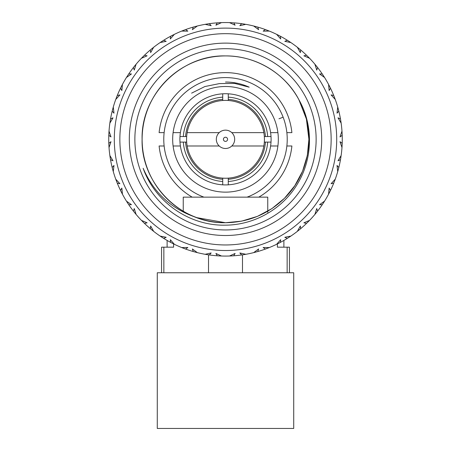 <?xml version="1.0" encoding="UTF-8"?>
<svg xmlns="http://www.w3.org/2000/svg" width="451" height="451" viewBox="0 0 451 451"><rect width="100%" height="100%" fill="white"/><g stroke="black" fill="none" stroke-linecap="round" stroke-linejoin="round"><path stroke-width="0.68" d="M185.564 142.093L186.68 142.093A38.921 38.921 0 0 0 225.5 178.235A38.921 38.921 0 0 1 222.721 178.139L222.721 179.256A40.032 40.032 0 0 1 185.564 142.093L179.988 142.093A45.596 45.596 0 0 1 228.279 93.808A45.596 45.596 0 0 0 222.721 93.808L222.721 100.494A38.921 38.921 0 0 0 186.68 142.093A38.921 38.921 0 0 1 186.68 136.535L179.988 136.535A45.596 45.596 0 0 0 222.721 184.825L222.721 181.482A42.259 42.259 0 0 1 183.331 142.093M228.279 99.378L228.279 100.494A38.921 38.921 0 0 0 222.721 100.494A38.921 38.921 0 0 1 264.32 136.535L265.436 136.535A40.032 40.032 0 0 0 228.279 99.378L228.279 97.151A42.259 42.259 0 0 1 267.668 136.535L265.436 136.535M225.5 184.91A45.596 45.596 0 0 0 228.279 184.825A45.596 45.596 0 0 1 222.721 184.825A45.596 45.596 0 0 0 225.5 184.91M267.668 136.535L271.012 136.535A45.596 45.596 0 0 1 271.012 142.093A45.596 45.596 0 0 0 228.279 93.808L228.279 97.151M271.012 142.093A45.596 45.596 0 0 1 228.279 184.825L228.279 178.139A38.921 38.921 0 0 0 264.32 142.093L271.012 142.093M222.721 97.151A42.259 42.259 0 0 0 183.331 136.535M185.564 136.535A40.032 40.032 0 0 1 222.721 99.378M222.721 179.256L222.721 181.482M228.279 181.482A42.259 42.259 0 0 0 267.668 142.093M265.436 142.093A40.032 40.032 0 0 1 228.279 179.256M264.32 136.535A38.921 38.921 0 0 1 264.32 142.093A38.921 38.921 0 0 0 264.32 136.535M228.279 178.139A38.921 38.921 0 0 1 225.5 178.235A38.921 38.921 0 0 0 228.279 178.139M247.069 197.143A61.719 61.719 0 0 0 225.5 77.595A61.719 61.719 0 0 0 203.931 197.143M225.5 82.043A57.271 57.271 0 0 1 249.189 87.173L234.599 83.401L219.445 83.598L204.861 86.547L191.613 93.143M282.602 117.395L278.966 118.793M223.42 139.314A2.08 2.08 0 0 1 225.5 137.234A2.08 2.08 0 0 1 227.58 139.314A2.08 2.08 0 0 1 225.5 141.394A2.08 2.08 0 0 1 223.42 139.314M216.328 139.314A9.172 9.172 0 0 1 225.5 130.142A9.172 9.172 0 0 1 234.672 139.314A9.172 9.172 0 0 1 225.5 148.492A9.172 9.172 0 0 1 216.328 139.314M172.677 139.314A52.823 52.823 0 0 1 225.5 86.491A52.823 52.823 0 0 1 278.323 139.314A52.823 52.823 0 0 1 225.5 192.137A52.823 52.823 0 0 1 172.677 139.314M173.099 132.645L180.394 132.645L173.099 132.645M187.154 132.645L219.203 132.645L187.154 132.645M231.797 132.645L263.846 132.645L231.797 132.645M270.606 132.645L277.901 132.645L270.606 132.645M277.901 145.989L270.606 145.989L277.901 145.989M263.846 145.989L231.797 145.989L263.846 145.989M219.203 145.989L187.154 145.989L219.203 145.989M180.394 145.989L173.099 145.989L180.394 145.989M286.859 145.989L291.887 145.989A66.725 66.725 0 0 1 258.789 197.143M192.211 197.143A66.725 66.725 0 0 1 159.113 145.989L164.141 145.989M164.141 132.645L159.113 132.645A66.725 66.725 0 0 1 291.887 132.645L286.859 132.645M219.857 22.685L221.497 22.618A116.764 116.764 0 0 1 229.503 22.618L235.095 25.177L233.736 22.843A116.764 116.764 0 0 1 241.657 23.672L239.842 25.673L245.846 24.337A116.764 116.764 0 0 1 253.676 26L258.62 29.665L257.775 27.099A116.764 116.764 0 0 1 265.351 29.557L263.159 31.142L269.309 31.08A116.764 116.764 0 0 1 276.621 34.338L280.691 38.949L280.398 36.26A116.764 116.764 0 0 1 287.298 40.246L284.823 41.334L290.856 42.552A116.764 116.764 0 0 1 297.333 47.259L300.355 52.615L300.625 49.926A116.764 116.764 0 0 1 306.545 55.259L303.901 55.811L309.544 58.258A116.764 116.764 0 0 1 314.899 64.205L316.743 70.074L317.572 67.503A116.764 116.764 0 0 1 322.251 73.941L319.55 73.936L324.562 77.499A116.764 116.764 0 0 1 328.565 84.433L329.145 90.555L330.487 88.21A116.764 116.764 0 0 1 333.729 95.488L331.085 94.919L335.251 99.445A116.764 116.764 0 0 1 337.72 107.062L337.015 113.173L338.819 111.16A116.764 116.764 0 0 1 340.477 118.946L338.013 117.841L341.142 123.134A116.764 116.764 0 0 1 341.976 131.1L340.015 136.929L342.196 135.334A116.764 116.764 0 0 1 342.196 143.3L340.015 141.704L341.976 147.533A116.764 116.764 0 0 1 341.142 155.494L338.013 160.793L340.477 159.682A116.764 116.764 0 0 1 338.819 167.473L337.015 165.461L337.72 171.572A116.764 116.764 0 0 1 335.251 179.182L331.085 183.715L333.729 183.145A116.764 116.764 0 0 1 330.487 190.418L329.145 188.073L328.565 194.195A116.764 116.764 0 0 1 324.562 201.129L319.55 204.698L322.251 204.686A116.764 116.764 0 0 1 317.572 211.13L316.743 208.559L314.899 214.428A116.764 116.764 0 0 1 309.544 220.376L303.901 222.822L306.545 223.375A116.764 116.764 0 0 1 300.625 228.702L300.355 226.013L297.333 231.374A116.764 116.764 0 0 1 290.856 236.076L284.823 237.299L287.298 238.387A116.764 116.764 0 0 1 280.398 242.367L280.691 239.684L276.621 244.295A116.764 116.764 0 0 1 269.309 247.554L263.159 247.492L265.351 249.07A116.764 116.764 0 0 1 257.775 251.534L258.62 248.963L253.676 252.628A116.764 116.764 0 0 1 245.846 254.296L239.842 252.955L241.657 254.956A116.764 116.764 0 0 1 233.736 255.79L235.095 253.456L229.503 256.01A116.764 116.764 0 0 1 221.497 256.01L217.901 255.835M219.192 22.719L218.87 22.736M225.5 28.109A111.205 111.205 0 0 1 336.705 139.314A111.205 111.205 0 0 1 225.5 250.519A111.205 111.205 0 0 1 114.295 139.314A111.205 111.205 0 0 1 225.5 28.109A111.205 111.205 0 0 1 336.705 139.314A111.205 111.205 0 0 1 225.5 250.519M225.5 235.507A96.193 96.193 0 0 1 129.307 139.314A96.193 96.193 0 0 1 225.5 43.121A96.193 96.193 0 0 1 321.693 139.314A96.193 96.193 0 0 1 225.5 235.507M225.5 48.685A90.634 90.634 0 0 0 134.866 139.314A90.634 90.634 0 0 0 225.5 229.948A90.634 90.634 0 0 0 316.134 139.314A90.634 90.634 0 0 0 225.5 48.685M196.895 217.658C171.6 209.241 153.684 192.78 143.142 168.262C155.127 202.251 189.595 226.081 225.5 225.156C254.714 225.015 283.234 208.593 297.874 183.196C312.87 158.115 313.445 125.136 298.85 99.615C285.122 73.214 255.362 55.614 225.5 55.913C180.958 54.746 140.926 94.778 142.093 139.314C140.926 183.856 180.958 223.888 225.5 222.721C215.854 222.738 206.316 221.052 196.895 217.658A83.407 83.407 0 0 1 225.5 55.913A83.407 83.407 0 0 1 298.85 99.615L306.398 119.019L308.907 139.314L307.334 155.432L302.553 171.233L294.757 185.784L284.474 198.293L271.97 208.576L257.42 216.373L241.618 221.148L225.5 222.721L196.895 217.658L225.5 222.721C248.383 222.354 268.041 214.214 284.474 198.293C310.125 173.161 316.641 131.264 298.85 99.615L306.398 119.019L308.907 139.314L307.334 155.432L302.553 171.233L294.757 185.784L284.474 198.293L271.97 208.576L257.42 216.373L241.618 221.148L225.5 222.721L241.618 221.148L257.42 216.373L271.97 208.576L284.474 198.293L294.757 185.784L302.553 171.233L307.334 155.432L308.907 139.314L306.398 119.019L298.85 99.615L306.398 119.019L308.907 139.314L307.334 155.432L302.553 171.233L294.757 185.784L284.474 198.293L271.97 208.576L257.42 216.373L241.618 221.148L225.5 222.721M225.517 222.721L241.623 221.148L257.425 216.367L271.97 208.571L284.474 198.293L294.757 185.784L302.553 171.233L307.334 155.432L308.907 139.314L306.398 119.019L298.85 99.615L306.398 119.019L308.907 139.314L307.334 155.432L302.553 171.233L294.757 185.784L284.474 198.293L271.97 208.571L257.425 216.367L241.623 221.148L225.517 222.721L241.623 221.148L257.425 216.367L271.97 208.571L284.474 198.293L294.757 185.784L302.553 171.233L307.334 155.432L308.907 139.314L306.398 119.019L298.85 99.615M110.489 159.496L110.416 159.079M110.388 158.899L109.971 156.266M109.881 155.634L109.858 155.494A116.764 116.764 0 0 1 109.024 147.533L110.985 141.704L108.804 143.3L108.995 147.161M117.204 182.971L117.006 182.486L117.271 183.145L119.915 183.715L115.749 179.182A116.764 116.764 0 0 1 113.28 171.572L112.44 168.499M116.972 182.407L116.02 179.915M115.8 179.318L116.91 182.232M127.317 202.516L128.456 204.252M142.601 221.548L143.576 222.518M143.548 222.49L143.192 222.14M196.619 252.453L196.337 252.38M193.321 251.557L193.84 251.709M287.535 40.393L287.828 40.579M287.969 40.669L290.207 42.123M290.737 42.473L287.744 40.522M267.781 30.476L266.028 29.811M266.096 29.834L268.587 30.792M266.986 30.166L267.274 30.279M244.228 24.061L242.875 23.852M242.914 23.858L243.405 23.931M208.785 23.751L207.787 23.903M209.298 23.677L209.343 23.672A116.764 116.764 0 0 1 217.264 22.843L219.31 22.713M241.657 23.672L242.176 23.745M242.446 23.785L245.085 24.202M242.61 23.813L242.971 23.864M243.303 23.914L243.692 23.976M243.923 24.01L244.245 24.066M265.611 29.653L266.011 29.805M241.933 23.711L242.356 23.773M221.356 22.623L217.872 22.798M218.059 22.787L220.719 22.646M195.655 26.429L195.204 26.547M196.495 26.209L196.811 26.13M163.662 40.269L163.702 40.246A116.764 116.764 0 0 1 170.602 36.26L172.164 35.443M185.609 29.574L185.649 29.557A116.764 116.764 0 0 1 193.225 27.099L193.817 26.93M194.274 26.801L194.809 26.654M195.238 26.541L195.666 26.423M217.54 22.821L217.968 22.792M193.496 27.021L194.776 26.665M195.39 26.502L196.749 26.147M197.188 26.034L197.324 26A116.764 116.764 0 0 1 205.154 24.337L208.294 23.824M172.908 35.065L171.064 36.018M171.566 35.753L172.056 35.499M152.382 48.274L151.147 49.283M151.35 49.12L151.733 48.804M144.421 55.287L144.455 55.259A116.764 116.764 0 0 1 150.375 49.926L150.775 49.593M150.984 49.418L153.058 47.738M170.844 36.131L172.028 35.516M172.592 35.223L173.68 34.676M174.255 34.394L174.379 34.338A116.764 116.764 0 0 1 181.691 31.08L187.841 31.142L185.649 29.557L181.691 31.08L185.276 29.698M153.56 47.344L153.667 47.259A116.764 116.764 0 0 1 160.144 42.552L163.702 40.246L160.144 42.552L166.177 41.334L163.702 40.246L162.896 40.753M128.727 73.981L128.749 73.941A116.764 116.764 0 0 1 133.428 67.503L133.755 67.086M133.812 67.019L133.541 67.357M135.001 65.53L133.428 67.503L134.257 70.074L136.101 64.205A116.764 116.764 0 0 1 141.456 58.258L147.099 55.811L144.455 55.259L141.456 58.258L143.768 55.924M133.964 66.827L135.717 64.662M120.631 87.962L121.364 86.496M121.511 86.203L122.074 85.121M122.368 84.557L122.435 84.433A116.764 116.764 0 0 1 126.438 77.499L128.157 74.827M108.804 143.395L108.804 143.3A116.764 116.764 0 0 1 108.804 135.334L110.985 136.929L109.024 131.1A116.764 116.764 0 0 1 109.858 123.134L112.987 117.841L110.523 118.946L109.858 123.134L110.337 120.045M110.382 119.774L110.456 119.34M110.518 118.991L110.523 118.946A116.764 116.764 0 0 1 112.181 111.16L113.985 113.173L113.28 107.062L112.31 110.647M112.417 110.224L112.181 111.16M112.756 108.945L113.28 107.062A116.764 116.764 0 0 1 115.749 99.445L119.915 94.919L117.271 95.488L115.749 99.445L117.125 95.854M121.37 86.479L121.229 86.767M128.067 74.962L126.438 77.499L131.45 73.936L128.749 73.941L128.394 74.477M134.037 66.731L133.428 67.503M121.855 90.555L122.435 84.433L120.513 88.21L121.855 90.555M117.254 95.527L117.271 95.488A116.764 116.764 0 0 1 120.513 88.21L121.296 86.631M117.063 96.012L116.679 96.988M116.527 97.365L116.324 97.912M112.66 109.283L112.581 109.599M128.434 74.409L127.859 75.283M127.633 75.627L126.635 77.183M126.528 77.358L127.317 76.118M150.375 49.926L150.645 52.615L153.667 47.259M144.049 55.648L143.3 56.381M142.956 56.73L141.456 58.258M163.223 40.545L162.343 41.103M161.999 41.329L160.144 42.552M170.602 36.26L170.309 38.949L174.379 34.338M208.435 23.802L205.154 24.337L211.158 25.673L209.343 23.672L208.103 23.852M193.225 27.099L192.38 29.665L197.324 26M185.124 29.755L184.138 30.121M183.839 30.234L181.691 31.08M142.601 57.085L141.473 58.235M161.509 41.644L160.167 42.535M207.342 23.971L205.154 24.337M217.264 22.843L215.905 25.177L221.497 22.618M243.574 23.959L243.252 23.909M257.73 27.088L256.754 26.812M256.591 26.767L257.391 26.992M266.27 29.896L265.351 29.557M233.173 22.804L229.503 22.618M185.051 29.777L184.752 29.89M184.267 30.07L183.918 30.206M183.861 30.228L183.45 30.386M183.219 30.476L181.719 31.068M163.702 40.246L163.161 40.584M162.98 40.697L162.664 40.9M184.465 29.997L183.997 30.178M207.449 23.954L207.015 24.021M206.772 24.061L205.182 24.331M256.856 26.84L253.676 26M288.127 40.765L287.298 40.246M309.448 58.156L307.063 55.761M276.621 34.338L278.611 35.325M279.902 35.995L279.011 35.533M267.161 30.234L266.862 30.121M233.099 22.798L232.784 22.775M231.143 22.685L229.531 22.618M209.247 23.689L208.706 23.762M208.091 23.858L207.595 23.931M232.891 22.787L232.513 22.759M255.266 26.406L253.704 26.006M300.197 49.565L299.205 48.753M299.137 48.697L297.333 47.259M322.798 74.759L322.544 74.381M306.748 55.45L307.052 55.749M307.492 56.183L309.003 57.7M288.369 40.923L289.029 41.345M289.491 41.644L290.856 42.552M266.535 29.997L267.003 30.178M268.52 30.764L268.807 30.877M308.18 56.86L309.544 58.258M322.409 74.173L322.645 74.533M322.73 74.657L324.151 76.845M324.489 77.38L322.251 73.941M334.09 96.396L333.926 95.973M335.2 99.316L333.729 95.488M340.798 120.857L340.747 120.535M333.83 95.747L333.982 96.114M334.028 96.226L334.98 98.718M322.955 74.996L323.384 75.655M323.514 75.853L324.562 77.499M306.545 55.259L307.424 56.116M307.452 56.144L307.808 56.493M334.676 97.912L335.251 99.445M340.522 119.222L340.584 119.554M340.612 119.735L341.035 122.407M341.119 122.999L340.567 119.464M341.988 147.392L342.179 143.824M338.577 168.426L338.69 167.981M338.34 169.345L338.419 169.035M342.191 143.576L342.174 143.925M342.168 144.094L342.027 146.761M340.9 121.516L341.142 123.134M334.197 96.666L334.377 97.128M317.222 67.058L316.422 66.055M340.477 118.946L340.77 120.688M342.14 144.72L342.112 145.352M342.078 145.899L341.976 147.533M338.752 167.744L338.656 168.127M338.628 168.246L337.934 170.822M337.76 171.436L338.819 167.473M330.064 191.28L330.256 190.891M328.632 194.077L330.487 190.418M330.369 190.672L330.177 191.055M330.138 191.134L328.926 193.513M338.385 169.164L338.306 169.463M338.165 169.993L337.72 171.572M342.191 143.446L342.151 144.529M342.146 144.562L342.123 145.064M338.509 168.702L338.38 169.181M337.957 170.749L337.872 171.053M329.326 192.746L328.565 194.195M317.036 211.807L315.401 213.83M314.99 214.321L317.245 211.542M299.876 229.333L300.225 229.04M297.44 231.29L300.625 228.702M279.535 242.83L279.936 242.615M278.684 243.264L278.972 243.117M300.016 229.215L297.942 230.895M315.999 213.103L314.899 214.428M329.929 191.557L329.704 192.002M317.572 211.13L316.811 212.094M316.788 212.128L316.472 212.517M298.68 230.303L297.333 231.374M280.156 242.503L279.806 242.683M279.699 242.739L277.32 243.952M276.745 244.233L280.398 242.367M256.833 251.799L257.273 251.675M253.812 252.599L257.775 251.534M231.808 255.909L232.13 255.892M257.504 251.607L257.093 251.726M256.675 251.844L254.432 252.442M278.092 243.568L276.621 244.295M299.65 229.514L299.267 229.83M322.566 204.218L323.271 203.147M306.951 222.98L307.667 222.275M279.276 242.959L278.836 243.19M256.557 251.878L255.796 252.081M255.266 252.222L253.676 252.628M233.46 255.807L233.128 255.83M232.941 255.847L230.281 255.982M229.644 256.01L233.218 255.824M205.29 254.319L209.343 254.956L211.158 252.955L205.154 254.296A116.764 116.764 0 0 1 197.324 252.628L192.38 248.963L193.225 251.534L194.144 251.793M184.707 248.726L185.158 248.89M183.839 248.394L184.138 248.512M209.067 254.916L208.644 254.86M208.554 254.843L205.915 254.426M231.994 255.903L231.69 255.92M231.245 255.942L231.651 255.92M231.143 255.942L229.503 256.01M254.505 252.425L254.201 252.498M233.736 255.79L231.915 255.903M219.857 255.942L221.497 256.01L215.905 253.456L217.264 255.79A116.764 116.764 0 0 1 209.343 254.956L208.824 254.883M207.657 254.708L207.308 254.657M206.772 254.567L205.154 254.296M185.389 248.975L184.989 248.828M184.904 248.8L182.243 247.774M181.821 247.605L181.691 247.554A116.764 116.764 0 0 1 174.379 244.295L171.583 242.886M162.873 237.869L163.702 238.387L166.177 237.299L160.144 236.076L163.256 238.111M160.263 236.155L160.144 236.076A116.764 116.764 0 0 1 153.667 231.374L150.645 226.013L150.375 228.702L151.108 229.317M163.465 238.241L163.172 238.055M163.031 237.965L160.793 236.51M184.014 248.462L183.726 248.354M183.219 248.157L185.649 249.07L187.841 247.492L181.691 247.554M209.343 254.956L208.125 254.781M208.086 254.776L207.595 254.702M205.994 254.443L205.684 254.387M220.849 255.988L220.483 255.976M220.443 255.971L220.133 255.959M184.465 248.631L183.997 248.456M162.631 237.711L161.971 237.288M161.774 237.158L160.144 236.076M150.409 228.73L150.375 228.702A116.764 116.764 0 0 1 144.455 223.375L144.078 223.008M144.252 223.183L143.948 222.884M143.835 222.777L141.997 220.934M141.552 220.477L141.456 220.376A116.764 116.764 0 0 1 136.101 214.428L134.122 212.004M128.642 204.529L128.355 204.1M128.27 203.976L126.849 201.789M126.511 201.247L126.438 201.129A116.764 116.764 0 0 1 122.435 194.195L121.855 188.073L120.513 190.418L122.435 194.195L121.003 191.416M128.202 203.875L128.749 204.686L131.45 204.698L126.438 201.129M116.561 181.347L116.679 181.646M112.987 160.793L109.858 155.494L110.523 159.682L112.987 160.793M112.384 168.285L113.28 171.572L113.985 165.461L112.181 167.473A116.764 116.764 0 0 1 110.523 159.682L110.433 159.169M112.192 167.518L112.338 168.093M120.879 191.173L120.688 190.779M120.53 190.457L120.513 190.418A116.764 116.764 0 0 1 117.271 183.145M120.761 190.925L122.435 194.195M150.673 228.956L151.232 229.418M152.382 230.354L153.644 231.357M170.636 242.39L171.166 242.672M171.352 242.768L171.684 242.942M194.37 251.855L194.691 251.946M245.135 254.42L244.848 254.465M244.808 254.471L244.493 254.527M243.219 254.73L244.025 254.601M241.753 254.945L242.294 254.866M218.447 255.869L219.023 255.903M193.609 251.641L194.409 251.867M171.098 242.632L174.379 244.295L170.309 239.684L170.602 242.367L171.448 242.818M172.908 243.568L174.351 244.284M133.457 211.164L134.189 212.094M133.778 211.575L136.101 214.428L134.257 208.559L133.428 211.13L136.101 214.428M134.02 211.88L133.428 211.13A116.764 116.764 0 0 1 128.749 204.686M144.455 223.375L147.099 222.822L141.456 220.376M151.316 229.486L150.679 228.961M150.803 229.063L153.667 231.374M195.734 252.222L197.296 252.622M218.109 255.847L218.487 255.869M307.926 222.022L307.345 222.597M242.491 272.765L242.491 254.838L242.875 254.781M217.264 255.79L218.216 255.852M218.786 255.886L219.107 255.909M174.379 244.295L171.341 242.762M170.602 242.367A116.764 116.764 0 0 1 163.702 238.387M193.27 251.545L194.246 251.821M193.597 251.641L193.225 251.534A116.764 116.764 0 0 1 185.649 249.07M193.767 251.686L197.324 252.628M207.426 254.674L207.748 254.725M241.702 254.95L242.762 254.798M244.228 254.567L245.818 254.302M265.391 249.059L265.949 248.851M266.146 248.777L266.502 248.648M322.843 203.801L322.606 204.156M333.763 183.055L333.965 182.548M287.338 238.365L287.839 238.049M265.351 249.07L266.248 248.743M267.781 248.157L269.281 247.565M245.479 254.358L242.052 254.9M255.914 252.053L256.224 251.968M287.298 238.387L288.24 237.795M289.491 236.989L290.833 236.093M306.579 223.346L307.007 222.929M341.035 156.215L340.995 156.497M340.99 156.536L340.945 156.818M342.027 131.822L342.044 132.109M342.044 132.149L342.067 132.47M342.157 134.33L342.174 134.612M342.196 135.238L342.174 134.697M342.14 144.748L342.151 144.438M322.273 204.653L322.933 203.666M308.399 221.548L309.527 220.398M269.309 247.554L265.724 248.935M287.777 238.089L290.856 236.076M322.251 204.686L322.781 203.891M323.683 202.516L324.545 201.157M334.044 182.351L334.185 182.001M340.719 120.378L340.668 120.073M338.227 108.883L338.43 109.632M330.019 87.257L330.239 87.708M334.264 96.835L334.152 96.548M340.9 157.117L340.584 159.051M340.623 158.842L340.685 158.476M333.746 183.1L334.084 182.255M333.937 182.621L334.14 182.108M334.676 180.721L335.24 179.21M306.545 223.375L309.544 220.376M323.322 203.074L324.562 201.129M329.63 192.149L329.771 191.861M340.477 159.682L340.64 158.741M342.196 135.289L342.151 134.105M316.314 65.919L316.878 66.624M297.84 47.659L298.128 47.885M338.808 111.115L338.662 110.54M338.611 110.332L338.515 109.971M342.179 134.77L342.157 134.223M342.134 133.755L342.083 132.803M342.078 132.735L341.976 131.128M335.251 179.182L333.875 182.785M334.039 182.362L333.875 182.773M342.117 145.228L342.134 144.906M337.771 107.225L338.549 110.078M338.165 108.64L337.731 107.09M330.47 88.171L330.205 87.641M330.115 87.449L329.946 87.111M278.312 35.178L278.707 35.375M266.75 30.082L266.423 29.952M317.543 67.464L317.177 66.996M330.318 87.86L330.064 87.353M329.326 85.887L328.576 84.461M341.976 131.1L342.157 134.274M337.72 107.062L338.56 110.129M338.616 110.343L338.819 111.16M338.684 110.613L337.827 107.423M334.439 97.286L334.321 96.988M315.948 65.468L314.922 64.228M299.971 49.384L299.684 49.142M243.14 23.892L242.79 23.835M242.198 23.751L241.843 23.7M231.391 22.697L231.825 22.719M232.677 22.77L233.02 22.792M256.63 26.778L256.072 26.626M279.648 35.866L279.316 35.691M300.625 49.926L299.892 49.317M298.618 48.274L297.356 47.276M330.121 87.46L330.312 87.855M330.487 88.21L328.565 84.433M317.572 67.503L314.899 64.205M280.398 36.26L279.552 35.815M278.092 35.065L276.649 34.349M257.775 27.099L257.16 26.925M205.865 24.213L206.152 24.162M206.192 24.157L206.507 24.106M208.509 272.765L208.52 254.838M150.375 228.702L150.865 229.114M135.052 213.165L136.078 214.405M112.316 168.02L112.581 169.035M112.66 169.345L113.28 171.572M110.202 157.777L110.253 158.092M109.012 147.364L108.843 144.365M116.324 180.721L115.749 179.182M128.045 203.632L127.774 203.215M116.803 181.967L116.623 181.499M110.247 158.047L110.185 157.658M110.1 157.117L109.858 155.494M108.854 134.009L108.973 131.872M109.012 131.235L108.821 134.81M108.86 133.908L108.888 133.282M108.922 132.735L109.024 131.1M110.523 159.682L110.23 157.94M108.804 135.334L108.849 134.105M108.854 134.065L108.877 133.569M112.333 110.546L112.248 110.89M112.53 109.779L112.694 109.17M112.491 109.931L112.62 109.446M108.973 146.812L108.956 146.519M108.956 146.485L108.939 146.203M108.866 144.872L108.911 145.684M108.809 143.553L108.843 144.41M110.016 122.074L110.055 121.787M110.298 120.287L110.343 119.994M128.045 74.996L127.774 75.413M113.077 170.873L113.004 170.591M112.992 170.557L112.908 170.247M112.773 169.751L112.57 169.001M117.271 95.488L116.815 96.627M116.803 96.661L116.623 97.128M110.495 119.098L110.416 119.577M110.377 119.786L110.315 120.158M110.309 120.191L110.23 120.688M108.854 144.562L108.877 145.064M110.456 119.329L110.36 119.893M110.1 121.516L109.864 123.106M108.922 145.899L109.024 147.505M112.389 168.302L112.485 168.663M120.885 191.185L121.054 191.517M112.181 167.473L112.451 168.556M112.835 169.993L113.269 171.543M108.804 143.345L109.024 147.533M108.883 133.4L108.866 133.721M110.427 119.504L109.858 123.134M112.389 110.326L113.066 107.806M120.513 88.21L120.744 87.742M120.992 87.235L121.172 86.874M121.674 85.887L122.435 84.433M128.749 73.941L128.219 74.736M134.212 66.506L134.528 66.117M144.455 55.259L143.993 55.704M143.548 56.138L143.192 56.493M184.29 248.569L184.577 248.676M133.428 211.13L133.823 211.632M120.513 190.418L120.936 191.275M121.674 192.746L122.424 194.172M289.441 272.765L289.441 247.187L277.404 247.187L277.404 243.912M173.596 243.912L173.596 247.187L161.559 247.187L161.559 272.765M163.854 247.187L163.854 272.765M287.146 272.765L287.146 247.187M267.759 212.415L267.759 197.143L183.241 197.143L183.241 211.22M293.725 428.45L157.275 428.45L157.275 272.765L293.725 272.765L293.725 428.45M225.5 244.961A105.647 105.647 0 0 0 331.147 139.314A105.647 105.647 0 0 0 225.5 33.673A105.647 105.647 0 0 0 119.853 139.314A105.647 105.647 0 0 0 225.5 244.961M283.882 240.439L283.882 247.187M167.118 240.439L167.118 247.187"/></g></svg>
